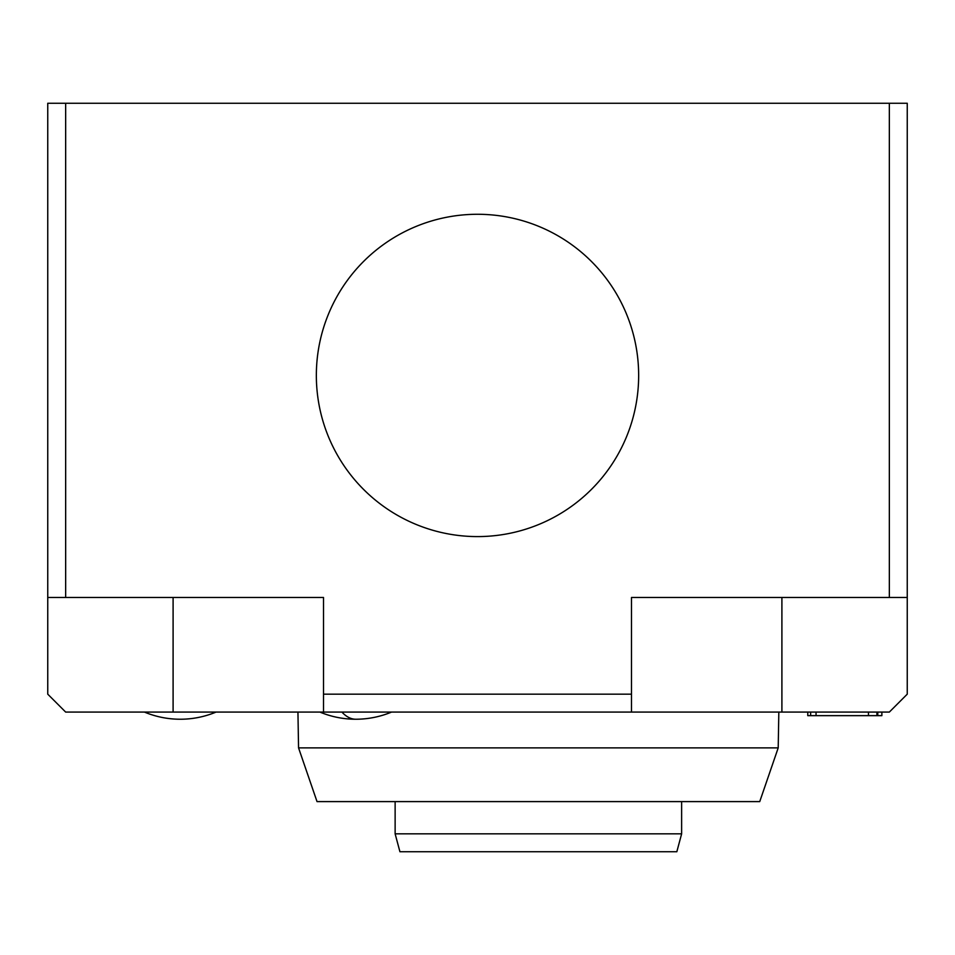 <?xml version="1.0" encoding="UTF-8"?>
<svg xmlns="http://www.w3.org/2000/svg" width="955" height="955" viewBox="0 0 955 955"><rect width="100%" height="100%" fill="white"/><g stroke="black" fill="none" stroke-linecap="round" stroke-linejoin="round"><path stroke-width="1.43" d="M638.656 375.434A161.156 161.156 0 0 0 477.5 214.278A161.156 161.156 0 0 0 316.344 375.434A161.156 161.156 0 0 0 477.5 536.591A161.156 161.156 0 0 0 638.656 375.434M395.131 833.834L681.631 833.834L676.832 851.741L399.93 851.741L395.131 833.834L395.131 801.603M681.631 833.834L681.631 801.603M297.936 712.072L298.557 747.884L778.206 747.884L759.738 801.603L317.024 801.603L298.557 747.884L778.206 747.884L778.826 712.072M889.344 712.072L631.494 712.072L631.494 597.472L907.25 597.472L907.25 694.166L889.344 712.072M631.494 694.166L323.506 694.166L323.506 712.072L631.494 712.072M323.506 712.072L65.656 712.072L47.75 694.166L47.75 597.472L323.506 597.472L323.506 694.166M807.775 712.072L807.775 715.653L812.478 715.653M881.871 712.072L881.871 715.653L810.652 715.653L810.652 712.072M877.776 712.072L877.776 715.653M876.905 712.072L876.905 715.653M816.048 712.072L816.048 715.653M868.465 712.072L868.465 715.653M216.069 712.072A93.113 93.113 0 0 1 144.444 712.072M65.656 597.472L65.656 103.259L47.75 103.259L47.75 597.472M907.25 597.472L907.25 103.259L889.344 103.259L889.344 597.472M65.656 103.259L889.344 103.259M781.906 712.072L781.906 597.472M173.094 712.072L173.094 597.472M319.925 712.072A93.113 93.113 0 0 0 355.738 719.234A93.113 36.015 -90 0 1 341.89 712.072M355.738 719.234A93.113 93.113 0 0 0 391.55 712.072"/></g></svg>
